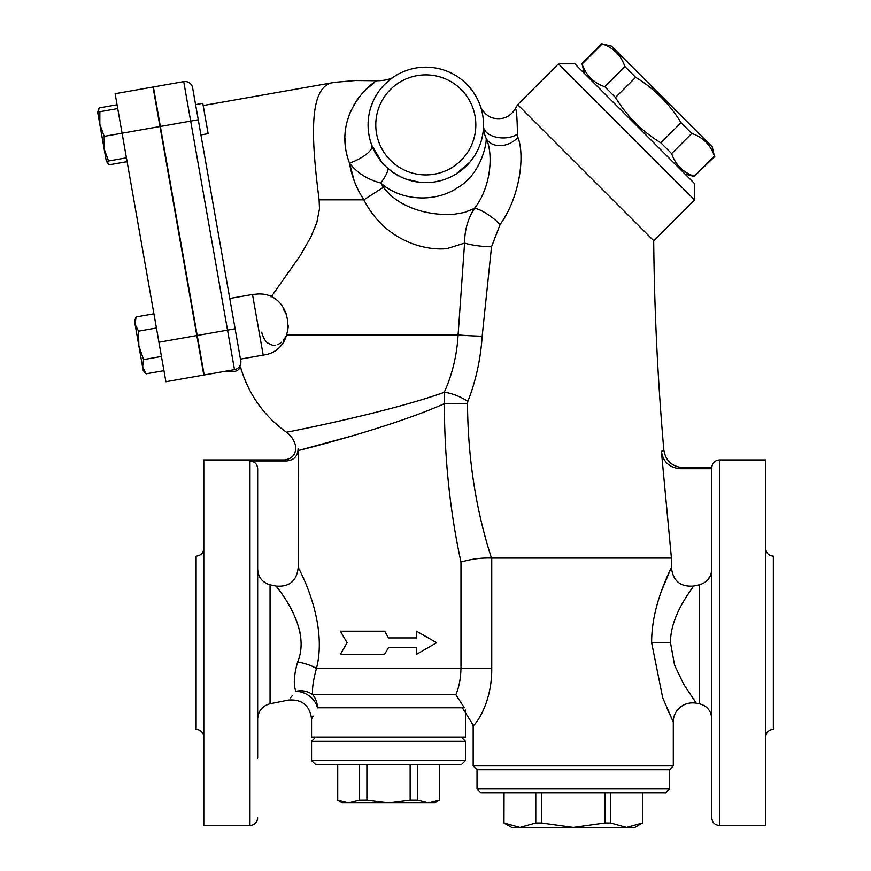 <?xml version="1.0" encoding="UTF-8"?>
<svg xmlns="http://www.w3.org/2000/svg" width="871" height="871" viewBox="0 0 871 871"><rect width="100%" height="100%" fill="white"/><g stroke="black" fill="none" stroke-linecap="round" stroke-linejoin="round"><path stroke-width="1.31" d="M340.419 654.273L347.083 642.733L340.419 631.192L384.634 631.192L388.52 637.92L416.621 637.92L416.621 631.192L436.621 642.733L416.621 654.273L416.621 647.545L388.52 647.545L384.634 654.273L340.419 654.273M262.4 334.812L261.725 332.167M283.238 309.009L286.145 313.778M288.453 325.253L287.452 332.189M257.674 758.108L257.674 468.696C257.228 464.003 254.67 461.423 249.977 460.955L286.592 460.955C283.576 459.605 283.576 459.605 286.592 460.955C294.028 460.215 297.86 456.132 298.111 448.685L298.143 449.382M298.111 448.685C294.746 444.776 294.746 444.776 298.111 448.685L298.187 450.536C309.989 447.836 395.717 425.603 444.362 403.643C444.46 458.462 449.991 511.288 460.977 562.111L460.977 668.525C460.694 678.759 458.984 687.48 455.838 694.688L455.86 694.72M500.117 224.489A19.238 4.355 36.4 0 0 474.368 208.474L464.417 212.47L454.422 214.201C432.854 216.073 399.963 209.639 383.447 187.254L363.86 199.829C383.806 239.209 422.511 251 446.856 248.649L464.581 243.085L458.102 334.867C456.937 355.27 452.31 374.432 444.232 392.331L444.362 403.643L467.498 403.404L467.836 401.422C475.806 381.182 480.585 359.44 482.175 336.184L491.527 246.765L500.117 224.489C519.345 198.022 525.365 156.421 517.897 137.302L517.461 134.112C517.145 116.768 516.416 108.352 515.294 108.853C510.221 116.812 503.057 119.926 493.781 118.184C484.875 116.453 480.073 106.545 480.313 105.903L480.629 106.839M467.836 401.422A19.238 5.651 23.7 0 0 444.232 392.331C387.595 412.691 284.73 432.713 286.439 432.201C282.237 433.148 383.904 413.594 441.924 393.126M353.735 435.467L300.441 449.959M299.101 450.296L298.23 450.514L298.187 567.457C296.793 580.946 289.412 587.152 276.053 586.085L270.054 584.822C262.269 582.492 258.143 577.244 257.674 569.09M276.053 586.085C285.361 597.593 310.196 632.302 297.632 661.982A19.238 5.629 -165.8 0 1 316.423 668.525C327.039 627.784 305.471 580.761 298.187 567.457M257.86 571.474L258.339 573.728M264.24 582.209L266.232 583.45M252.165 461.271L253.113 461.619M256.477 464.537L257.293 466.279M249.977 460.955L249.977 825.523L203.803 825.523L203.803 459.942L284.305 459.942C292.58 458.799 296.336 454.063 295.552 445.756C294.158 440.127 291.11 435.609 286.417 432.201C263.63 415.707 248.322 393.953 240.494 366.931C238.687 370.349 235.867 371.83 232.024 371.34M203.803 737.018C203.313 732.369 200.744 729.811 196.106 729.321L196.106 556.144C200.776 555.687 203.335 553.118 203.803 548.447M662.134 451.243C664.606 449.425 664.366 449.48 661.405 451.418C663.277 462.131 669.668 467.89 680.578 468.696C683.572 467.281 683.8 467.281 681.253 468.696M680.578 468.696L711.77 468.696L711.77 817.825C712.228 822.507 714.797 825.066 719.468 825.523L719.468 459.942C714.797 460.4 712.228 462.958 711.77 467.64L711.77 468.696M703.213 583.45L706.37 581.273L710.007 576.526M711.596 571.474L711.77 569.09C711.302 577.244 707.176 582.492 699.402 584.822L693.588 586.052L699.402 584.822L699.402 703.757C707.1 705.858 711.226 710.888 711.77 718.847M695.613 702.189L683.691 684.301L674.557 665.128L670.496 642.733C670.278 618.323 687.175 595.285 693.588 586.052L693.588 586.052C680.207 587.065 672.815 580.826 671.421 567.315L671.421 567.359M661.612 590.571L671.421 567.315L671.421 558.071L661.405 451.418M671.421 558.071L491.484 558.061C475.904 510.047 467.912 458.505 467.498 403.404M558.463 63.823L517.646 104.64L515.294 108.853L517.646 104.64L653.696 240.701L694.514 199.884L558.463 63.823L574.784 63.823L694.514 183.552L694.514 199.884M477.025 788.963L480.879 792.817L665.596 792.817L669.44 788.963L477.025 788.963L477.025 769.724L669.44 769.724L673.294 765.881L473.182 765.881L473.182 725.075L462.338 707.764M297.632 661.982C293.93 674.971 293.342 684.758 295.857 691.345A19.238 16.843 166.9 0 1 312.667 694.688C312.014 688.754 313.266 680.033 316.423 668.525L491.745 668.525C492.093 706.425 472.224 728.733 473.193 725.075C471.385 729.245 491.973 707.818 491.745 668.525L491.745 668.623M671.421 567.315C666.38 578.224 651.464 608.949 651.639 642.733L662.711 697.856L673.294 722.005L666.914 708.221M611.518 46.141L712.206 146.818L714.449 156.138C710.573 144.88 703.006 137.313 691.759 133.437L681.024 122.713C669.581 103.889 654.448 88.755 635.634 77.323L624.899 66.588C621.023 55.33 613.456 47.763 602.209 43.888L611.518 46.141M584.31 73.349L582.068 64.029C585.943 75.287 593.499 82.854 604.757 86.73L615.492 97.465C626.935 116.279 642.058 131.412 660.882 142.855L671.617 153.579C675.493 164.837 683.049 172.404 694.307 176.28L714.786 156.475M671.617 153.579L691.759 133.437M694.307 176.28L714.449 156.138M660.882 142.855L681.024 122.713M615.492 97.465L635.634 77.323M604.757 86.73L624.899 66.588M582.068 64.029L602.209 43.888M504.048 823.008L519.911 827.45L511.669 827.45L503.971 823.008L504.048 792.817M541.501 823.008L573.238 827.45L519.911 827.45L535.785 823.008L541.501 823.008L541.501 792.817M642.428 823.008L634.807 827.45L626.565 827.45L642.428 823.008L642.428 792.817M610.691 823.008L626.565 827.45L573.238 827.45L604.975 823.008L610.691 823.008L610.691 792.817M535.785 792.817L535.785 823.008M604.975 792.817L604.975 823.008M669.44 769.724L669.44 788.963M439.322 800.046L434.694 802.822L428.51 802.822L439.322 800.046L439.322 764.335M388.52 802.822L410.143 800.046L417.699 800.046L428.51 802.822L348.531 802.822L359.342 800.046L366.898 800.046L388.52 802.822M348.531 802.822L342.336 802.822L337.534 800.046L348.531 802.822M337.719 764.335L337.719 800.046M366.898 764.335L366.898 800.046M359.342 764.335L359.342 800.046M417.699 764.335L417.699 800.046M410.143 764.335L410.143 800.046M315.4 764.335L461.641 764.335L465.484 760.492L311.557 760.492L315.4 764.335M465.484 741.254L461.641 737.399L315.4 737.399L311.557 741.254L465.484 741.254L465.484 760.492M200.929 134.929L192.633 87.851A7.697 7.697 0 0 0 183.716 81.613L234.495 369.631C231.207 371.656 231.207 371.656 234.495 369.631A7.697 7.697 0 0 0 240.744 360.714L240.951 361.911C240.538 368.814 240.538 368.814 240.951 361.911L240.461 359.113L263.194 355.107L252.503 294.474L229.77 298.481L200.929 134.929L208.136 133.666L202.791 103.344L195.583 104.618M105.761 158.076L104.172 149.061L108.537 160.993L106.338 161.375L99.827 124.433L104.193 136.355L104.172 149.061M98.238 115.408L97.65 112.109L99.849 111.728L99.827 124.433L97.65 112.109L99.185 107.917L98.151 112.021M106.839 161.287L109.213 164.804L127.101 161.647M117.062 104.76L99.185 107.917M117.737 108.57L99.849 111.728M159.981 126.524L122.082 133.209L165.904 381.727L203.803 375.042L153.013 87.024L115.114 93.709L122.082 133.209L104.193 136.355M126.426 157.836L108.537 160.993M146.067 373.822L143.192 370.404L142.615 367.105L146.067 373.822L163.955 370.676M136.039 316.935L135.092 324.437L134.515 321.138L136.039 316.935L153.927 313.789M138.848 345.765L143.563 359.603L142.615 367.105L135.092 324.437L138.543 331.165L138.848 345.765M161.451 356.446L143.563 359.603M156.432 328.008L138.543 331.165M286.004 336.097L284.479 338.808M283.881 339.668L283.217 340.507M281.573 342.205L280.691 342.924M279.896 343.479L277.609 344.655M275.508 345.21L273.995 345.33M272.503 345.21L267.517 342.924M266.711 342.205L265.22 340.507M264.632 339.668L262.421 334.867M394.378 76.474L394.367 76.474C391.21 79.011 385.788 80.437 378.079 80.753L355.401 80.524L334.693 82.342C308.334 84.465 310.991 136.725 319.113 199.829L319.483 208.757L316.826 222.541L310.675 237.369L300.419 255.301L271.099 296.989M240.951 361.911L240.744 360.714A7.697 7.697 0 0 1 234.495 369.631L204.184 374.976L153.394 86.958L183.716 81.613A7.697 7.697 0 0 1 192.633 87.851A7.697 7.697 0 0 0 183.716 81.613A7.697 7.697 0 0 1 192.633 87.851M491.484 558.061C481.304 557.701 471.135 559.051 460.977 562.111M719.468 825.523L765.653 825.523L765.653 459.942L719.468 459.942M765.653 737.018C766.142 732.369 768.701 729.811 773.35 729.321L773.35 556.144C768.679 555.687 766.11 553.118 765.653 548.447M313.103 716.06L311.557 718.923L311.557 737.018L465.484 737.018L465.408 709.549M295.846 691.302L295.857 691.345C286.265 702.821 286.265 702.821 295.857 691.345A19.238 15.166 -147.9 0 1 317.414 707.764C309.738 722.484 309.738 722.484 317.414 707.764L317.36 707.862M464.33 707.764C465.865 710.29 465.865 710.29 464.33 707.764L455.838 694.688L312.667 694.688A19.238 17.779 90 0 1 317.414 707.764L464.33 707.764M300.168 633.446L299.733 631.17M290.479 697.813L292.514 695.406M257.674 581.229L257.674 613.87M257.674 671.595L257.674 704.236M517.897 137.302A19.238 14.796 -24.2 0 1 500.455 145.62A19.238 14.796 -24.2 0 1 486.072 138.195C493.857 154.505 490.667 188.027 474.368 208.474C467.879 218.643 464.613 230.184 464.581 243.085A19.238 2.94 -173.3 0 0 491.527 246.765M517.461 134.112A19.238 11.356 1.3 0 1 496.089 137.139A19.238 11.356 1.3 0 1 483.514 126.23L483.47 127.46M484.603 134.308L486.072 138.195C487.15 140.819 482.175 173.732 457.58 187.657C435.925 202.638 401.03 201.397 380.769 183.008L383.447 187.254M483.329 120.078L483.274 119.436M482.676 114.983L482.545 114.275M481.913 111.325L481.717 110.53M480.748 107.177L480.912 107.721M481.511 109.768L482.033 111.858M482.153 112.348L482.806 115.789M482.915 116.529L483.067 117.618M483.133 118.162L483.394 121.047M483.525 124.891A57.726 57.726 0 0 0 396.936 74.895A57.726 57.726 0 0 0 396.936 174.875A57.726 57.726 0 0 0 483.525 124.891A57.726 57.726 0 0 0 396.936 74.895A57.726 57.726 0 0 0 396.936 174.875A57.726 57.726 0 0 0 483.525 124.891L483.514 126.23M483.449 127.906L483.285 130.127M483.046 132.37L482.534 135.571M481.707 139.262L481.543 139.893M477.776 149.997L475.751 153.829M470.046 161.962L456.252 173.939M452.452 176.094L446.126 178.914M442.13 180.253L435.01 181.876M430.644 182.409L424.308 182.594M420.943 182.409L415.881 181.756M412.506 181.059L406.528 179.295M402.315 177.619L396.643 174.712M393.213 172.534L387.355 167.94A26.936 5.64 -48.2 0 1 380.769 183.008C367.704 179.589 357.295 172.991 349.532 163.236L349.532 163.225M392.451 172.001L398.537 175.768M405.744 179.012L419.615 182.279M422.881 182.54L430.612 182.409M434.477 181.963L442.174 180.243M445.756 179.056L452.822 175.898M455.718 174.254L469.981 162.05M475.773 153.786L477.624 150.313M483.514 126.306L484.614 134.352M369.62 138.119L369.021 135.245M368.248 129.289L368.085 124.891M368.161 121.864L368.509 117.857M370.719 107.645L372.342 103.126M375.521 96.55L377.927 92.642M380.333 89.332L382.717 86.479M384.819 84.247L392.386 77.824M392.429 77.791L391.199 78.695M388.651 80.709L387.998 81.275M371.83 104.433L371.525 105.249M368.368 119.153L368.204 121.025M368.193 128.44L368.226 128.984M368.956 134.907L369.718 138.522M381.868 162.333L371.841 145.403A26.936 8.743 -20.8 0 1 349.532 163.236C330.033 111.902 377.426 77.563 378.079 80.753C377.415 77.639 330.076 111.717 349.532 163.236C351.579 176.073 356.348 188.267 363.86 199.829L319.113 199.829M346.952 155.005L346.027 150.683M345.134 143.584L344.949 138.249M345.101 134.08L345.613 129.158M346.625 123.606L347.322 120.753M349.086 115.19L350.578 111.477M353.67 105.217L358.7 97.541M364.557 90.769L373.811 83.05M354.192 180.83L349.532 163.236M240.744 360.714L198.261 119.773L160.362 126.458M240.461 359.113L235.116 328.792L197.216 335.477M263.499 355.052C299.428 350.36 294.039 292.025 257.849 294.006L252.209 294.529M491.745 668.525L491.745 558.071M651.639 642.733L670.496 642.733M482.175 336.184A19.238 1.002 -177.3 0 1 458.102 334.867L286.94 334.867M196.835 335.542L158.936 342.227M311.557 718.923C309.782 705.445 302.106 699.152 288.541 700.055L270.054 703.757L270.054 584.822M475.827 124.891A50.028 50.028 0 0 1 400.791 168.212A50.028 50.028 0 0 1 400.791 81.569A50.028 50.028 0 0 1 475.827 124.891M711.77 467.64L682.995 467.64C672.031 466.714 665.651 460.803 663.822 449.926C657.736 380.279 654.361 310.544 653.696 240.701M673.294 765.881L673.294 722.005C673.022 711.542 682.331 701.079 696.31 703.137L699.402 703.757M684.987 174.037L694.644 176.617M581.719 63.692L601.861 43.55M503.971 792.817L503.971 823.008M642.504 792.817L642.504 823.008M337.534 764.335L337.534 800.046M439.507 764.335L439.507 800.046M311.557 741.254L311.557 760.492M106.338 161.375L109.213 164.804M270.054 703.757C262.356 705.858 258.23 710.888 257.674 718.847M249.977 825.523C254.659 825.066 257.217 822.507 257.674 817.825M477.025 769.724L473.182 765.881M232.024 371.351L225.077 371.296M203.172 105.533L334.693 82.342"/></g></svg>
